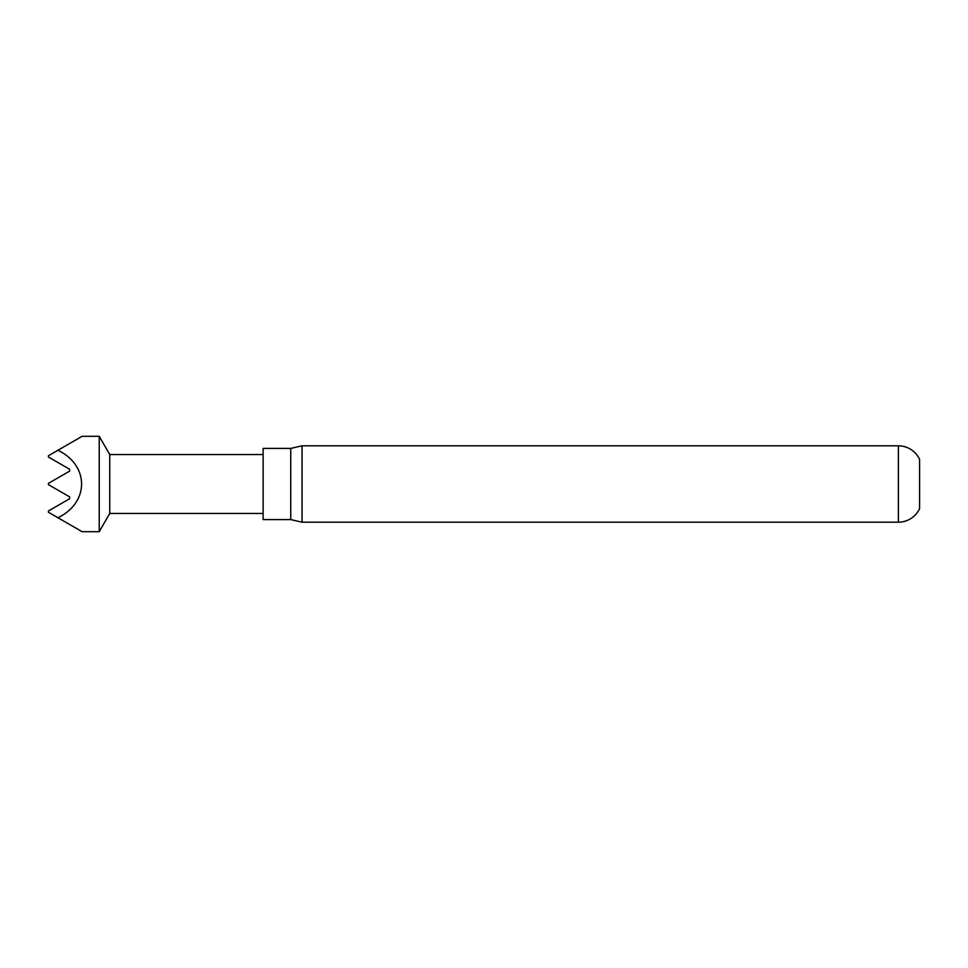 <?xml version="1.0" encoding="UTF-8"?>
<svg xmlns="http://www.w3.org/2000/svg" width="968" height="968" viewBox="0 0 968 968"><rect width="100%" height="100%" fill="white"/><g stroke="black" fill="none" stroke-linecap="round" stroke-linejoin="round"><path stroke-width="1.45" d="M919.6 508.539A23.317 23.317 0 0 1 898.389 522.188L898.389 445.812A23.317 23.317 0 0 1 919.6 459.461L919.6 508.539M290.739 448.414L290.739 519.586L263.127 519.586L263.127 448.414L290.739 448.414L302.04 445.812L302.04 522.188L898.389 522.188M302.04 445.812L898.389 445.812M290.739 519.586L302.04 522.188M263.127 454.549L109.747 454.549L109.747 513.451L263.127 513.451M109.747 454.549L99.22 436.302L99.22 531.698L109.747 513.451M99.22 436.302L82.135 436.302L57.935 450.265C89.455 465.451 89.455 502.549 57.935 517.735L82.135 531.698L99.22 531.698M57.935 517.735L48.4 512.217L48.4 510.995L69.648 498.726L69.648 496.886L48.4 484.617L48.4 483.383L69.648 471.113L69.648 469.274L48.4 457.005L48.4 455.783L57.935 450.265"/></g></svg>
